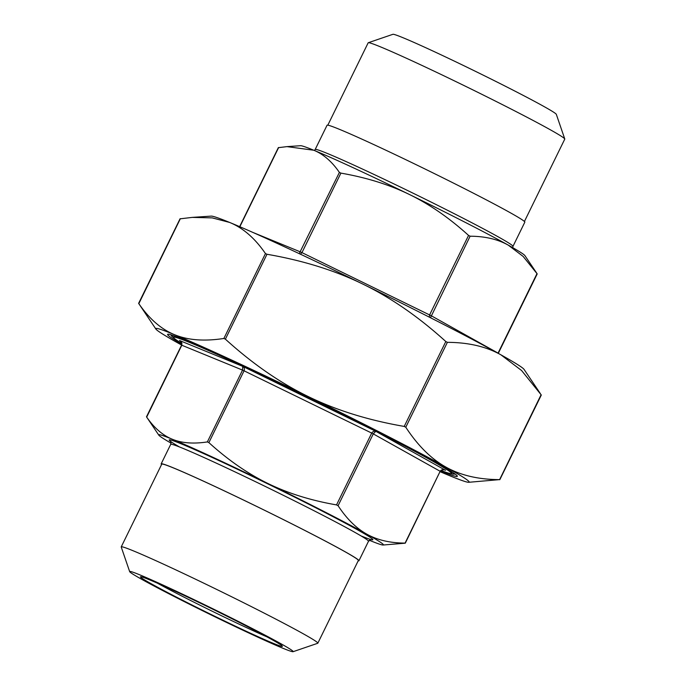 <?xml version="1.0" encoding="UTF-8"?>
<svg xmlns="http://www.w3.org/2000/svg" width="686" height="686" viewBox="0 0 686 686"><rect width="100%" height="100%" fill="white"/><g stroke="black" fill="none" stroke-linecap="round" stroke-linejoin="round"><path stroke-width="1.03" d="M441.158 470.553A154.736 5.359 -153.9 0 0 451.414 473.417L451.697 472.825A154.736 5.359 -153.9 0 0 446.32 468.444M180.555 338.249A154.736 5.359 -153.9 0 0 173.798 336.68L173.507 337.272A154.736 5.359 -153.9 0 0 181.833 343.48M155.885 329.048L138.769 303.581C149.282 318.887 161.227 329.263 174.613 334.717C187.964 340.222 204.385 341.474 223.876 338.464L225.385 339.158C252.422 363.7 279.991 382.814 308.1 396.491C336.174 410.228 368.211 420.201 404.226 426.426L405.786 427.232C417.825 445.626 431.211 458.917 445.943 467.115C460.649 475.372 478.511 479.54 499.519 479.617L468.71 482.292A174.484 6.037 -153.9 0 0 445.943 467.115A174.484 6.037 -153.9 0 0 308.1 396.491A174.484 6.037 -153.9 0 0 174.613 334.717A174.484 6.037 -153.9 0 0 155.885 329.048A174.484 6.037 -153.9 0 0 178.969 343.575A174.484 6.037 -153.9 0 0 181.636 345.049M541.16 394.827L521.609 370.543L500.952 354.842C486.245 346.584 468.384 342.417 447.375 342.34L445.814 341.534C418.777 316.992 391.209 297.887 363.1 284.21C335.025 270.473 302.989 260.491 266.974 254.266L265.465 253.571C254.943 238.265 242.998 227.881 229.613 222.435L212.206 217.882L192.243 217.393L180.401 218.791M138.812 303.684L180.349 218.688M541.108 394.724L499.571 479.72M192.243 217.393L211.211 216.116A174.484 6.037 26.1 0 1 229.613 222.435A174.484 6.037 26.1 0 1 363.1 284.21A174.484 6.037 26.1 0 1 500.952 354.842A174.484 6.037 26.1 0 1 524.035 369.368L540.285 393.498M440.283 471.762A174.484 6.037 -153.9 0 0 450.308 475.973A174.484 6.037 -153.9 0 0 468.71 482.292M286.997 146.624L300.597 145.706A125.101 4.33 26.1 0 1 313.794 150.243A125.101 4.33 26.1 0 1 409.499 194.532C389.374 184.697 366.504 177.563 340.908 173.121L339.399 172.418C331.913 161.553 323.372 154.153 313.794 150.243L286.997 146.624L278.696 147.627M339.399 172.418L299.216 253.631M300.365 254.172L301.96 252.62L300.451 251.916L252.774 232.383M468.555 235.409C449.321 217.968 429.633 204.342 409.499 194.532A125.101 4.33 26.1 0 1 508.335 245.168C497.787 239.26 485.045 236.276 470.116 236.207L468.555 235.409L429.608 314.908L429.307 317.138M430.482 317.738L470.116 236.207M537.061 273.705L523.161 256.453L508.335 245.168A125.101 4.33 26.1 0 1 524.884 255.586L536.538 272.891M537.009 273.603L498.019 353.204M445.265 470.167L375.799 431.305L374.17 431.134L372.335 432.18L371.709 433.089L373.27 433.895L375.799 431.305L242.698 366.35L242.552 370.106L244.062 370.809C244.765 368.922 244.31 367.439 242.698 366.35L179.603 340.522M336.526 504.905L338.087 505.711C346.653 518.77 356.214 528.254 366.77 534.137A125.101 4.33 -153.9 0 0 267.934 483.501C288.06 493.328 310.921 500.471 336.526 504.905L371.709 433.089L244.062 370.809L208.878 442.616C228.112 460.057 247.8 473.683 267.934 483.501A125.101 4.33 -153.9 0 0 172.229 439.212C181.799 443.147 193.512 444.048 207.369 441.921L208.878 442.616M158.8 435.147L146.624 417.028C154.11 427.901 162.642 435.293 172.229 439.212A125.101 4.33 -153.9 0 0 158.8 435.147A125.101 4.33 -153.9 0 0 171.037 443.122M146.675 417.122L181.807 345.212L181.859 342.966L179.792 340.633M445.017 470.073L445.566 470.296C443.079 469.284 441.287 469.61 440.163 471.282L405.315 543.132M338.087 505.711L373.27 433.895L440.163 471.282L405.032 543.201L383.088 545.018A125.101 4.33 -153.9 0 0 366.77 534.137C377.309 540.045 390.051 543.029 404.989 543.098L405.032 543.201M369.282 540.242A125.101 4.33 -153.9 0 0 369.891 540.491A125.101 4.33 -153.9 0 0 383.088 545.018M358.178 560.831A110.12 3.816 -153.9 0 0 358.95 560.745A110.12 3.816 -153.9 0 0 285.136 520.468A110.12 3.816 -153.9 0 0 173.061 467.732A110.12 3.816 -153.9 0 0 161.167 463.856A110.12 3.816 -153.9 0 0 161.579 464.525M315.183 149.479L327.05 125.255A110.12 3.816 26.1 0 1 338.944 129.122A110.12 3.816 26.1 0 1 451.019 181.859A110.12 3.816 26.1 0 1 524.833 222.144L512.965 246.368A110.12 3.816 -153.9 0 0 439.151 206.083A110.12 3.816 -153.9 0 0 327.076 153.347A110.12 3.816 -153.9 0 0 315.183 149.479L314.394 150.491M451.414 473.417A154.736 5.359 -153.9 0 0 347.699 416.814A154.736 5.359 -153.9 0 0 190.219 342.708A154.736 5.359 -153.9 0 0 173.507 337.272M266.983 636.865A75.717 2.624 26.1 0 1 157.394 583.177M148.999 579.601A79.01 2.735 -153.9 0 0 140.553 576.755A79.01 2.735 -153.9 0 0 210.216 614.039A79.01 2.735 -153.9 0 0 282.375 646.238A79.01 2.735 -153.9 0 0 228.224 616.843A79.01 2.735 -153.9 0 0 148.999 579.601M139.515 574.731A91.024 3.156 26.1 0 1 233.523 619.012A91.024 3.156 26.1 0 1 293.068 651.7A91.024 3.156 26.1 0 1 210.036 614.407A91.024 3.156 26.1 0 1 129.68 571.661A91.024 3.156 26.1 0 1 139.515 574.731M327.822 125.169L368.168 42.806A109.46 3.79 26.1 0 1 368.288 42.721A109.46 3.79 26.1 0 1 379.993 46.657A109.46 3.79 26.1 0 1 489.744 98.252A109.46 3.79 26.1 0 1 564.767 138.975A109.46 3.79 26.1 0 1 564.767 139.121L524.421 221.475M564.767 138.975L556.32 114.339A91.024 3.156 -153.9 0 0 493.937 80.476A91.024 3.156 -153.9 0 0 402.665 37.576A91.024 3.156 -153.9 0 0 392.932 34.3L368.288 42.721M293.068 651.7L317.712 643.279A109.46 3.79 -153.9 0 0 317.832 643.194A109.46 3.79 -153.9 0 0 244.456 603.148A109.46 3.79 -153.9 0 0 133.05 550.729A109.46 3.79 -153.9 0 0 121.233 546.879A109.46 3.79 -153.9 0 0 121.233 547.025L129.68 571.661M317.832 643.194L358.358 560.462A109.46 3.79 -153.9 0 0 284.99 520.417A109.46 3.79 -153.9 0 0 173.584 467.998A109.46 3.79 -153.9 0 0 161.759 464.148L121.233 546.879M181.859 344.149A161.313 5.582 26.1 0 1 167.59 334.374A161.313 5.582 26.1 0 1 185.014 340.042A161.313 5.582 26.1 0 1 349.2 417.302A161.313 5.582 26.1 0 1 457.322 476.316A161.313 5.582 26.1 0 1 440.729 470.982M173.747 337.855A157.368 5.445 26.1 0 1 173.387 335.574M452.829 472.465A157.368 5.445 26.1 0 1 450.796 473.58M265.465 253.571L223.876 338.464M225.385 339.158L266.974 254.266M445.814 341.534L404.226 426.426M405.786 427.232L447.375 342.34M239.843 226.74L278.645 147.524M537.207 273.903L498.328 353.264L431.168 315.706L301.96 252.62L340.908 173.121M179.535 340.488C179.389 341.208 182.287 340.342 181.593 345.144L242.552 370.106L207.369 441.921M170.437 441.184L170.428 441.184C170.9 440.995 171.003 442.058 170.72 444.357A110.12 3.816 26.1 0 1 182.613 448.224A110.12 3.816 26.1 0 1 294.688 500.96A110.12 3.816 26.1 0 1 368.502 541.245L371.186 539.53M361.068 535.92A113.413 3.927 -153.9 0 0 319.136 509.509A113.413 3.927 -153.9 0 0 181.464 443.936A113.413 3.927 -153.9 0 0 179.483 446.963M455.358 474.223L450.676 473.58M170.445 334.639L173.824 337.949M138.615 303.375L180.075 218.757M541.305 395.033L499.845 479.651M278.37 147.593L239.637 226.646M181.593 345.144L146.478 416.822M445.343 470.193C446.089 470.339 442.539 468.701 440.429 471.453M170.72 444.357L161.167 463.856M368.502 541.245L358.95 560.745M512.965 246.368L512.648 247.612"/></g></svg>
